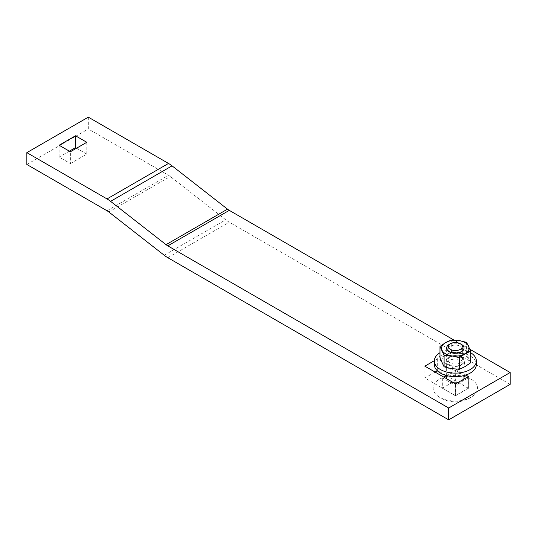 <?xml version="1.0" encoding="UTF-8"?>
<svg xmlns="http://www.w3.org/2000/svg" width="537" height="537" viewBox="0 0 537 537"><rect width="100%" height="100%" fill="white"/><g stroke="black" fill="none" stroke-linecap="round" stroke-linejoin="round"><path stroke-width="0.4" stroke-dasharray="2.69 2.01" d="M460.511 362.858A7.323 4.229 0 0 0 462.659 359.871A7.323 4.229 0 0 0 460.511 356.877A7.323 4.229 0 0 0 450.16 356.877L450.16 356.877A7.323 4.229 0 0 0 448.012 359.871A7.323 4.229 0 0 0 452.537 363.777A7.323 4.229 0 0 0 460.511 362.858M461.484 364.536A8.693 5.021 0 0 0 461.484 357.441A8.693 5.021 0 0 0 449.187 357.441L450.16 356.877L449.187 357.441A8.693 5.021 0 0 0 449.187 364.536A8.693 5.021 0 0 0 461.484 364.536M460.511 352.319L460.511 352.319A7.323 4.229 0 0 0 462.659 349.332A7.323 4.229 0 0 0 458.135 345.425A7.323 4.229 0 0 0 450.16 346.345A7.323 4.229 0 0 0 448.012 349.332A7.323 4.229 0 0 0 450.16 352.319A7.323 4.229 0 0 0 460.511 352.319L461.484 351.762L460.511 352.319M446.643 348.097A8.693 5.021 180 0 1 449.187 344.66A8.693 5.021 180 0 1 458.571 343.552A8.693 5.021 180 0 1 464.028 348.097M465.069 366.61A13.767 7.948 180 0 1 451.771 368.664A13.767 7.948 180 0 1 442.038 363.046A13.767 7.948 180 0 1 445.603 355.366A13.767 7.948 180 0 1 458.9 353.312A13.767 7.948 180 0 1 468.633 358.931A13.767 7.948 180 0 1 465.069 366.61M470.687 362.743L466.572 353.876L458.9 353.312L451.221 351.5L445.603 355.366L439.984 357.991M451.221 351.5L451.221 339.975M466.572 353.876L466.572 342.344M434.326 364.536A21.01 12.129 180 0 1 440.481 355.964A21.01 12.129 180 0 1 463.377 353.333A21.01 12.129 180 0 1 476.346 364.536M470.687 352.708A21.01 12.129 0 0 0 440.481 352.413A21.01 12.129 0 0 0 439.984 352.708M461.995 368.382A9.418 5.437 0 0 0 464.753 364.536A9.418 5.437 0 0 0 458.94 359.515A9.418 5.437 0 0 0 448.677 360.696A9.418 5.437 0 0 0 445.918 364.536A9.418 5.437 0 0 0 451.731 369.563A9.418 5.437 0 0 0 461.995 368.382M448.677 357.145A9.418 5.437 180 0 1 458.94 355.964A9.418 5.437 180 0 1 464.753 360.992A9.418 5.437 180 0 1 461.995 364.831A9.418 5.437 180 0 1 451.731 366.012A9.418 5.437 180 0 1 445.918 360.992A9.418 5.437 180 0 1 448.677 357.145M439.635 379.135A22.205 12.821 180 0 1 470.09 378.619A22.205 12.821 180 0 1 472.775 396.138A22.205 12.821 180 0 1 471.036 397.266A22.205 12.821 180 0 1 437.903 396.138A22.205 12.821 180 0 1 439.635 379.135M446.643 377.847A8.693 5.021 180 0 1 449.187 374.296A8.693 5.021 180 0 1 458.665 373.208A8.693 5.021 180 0 1 464.028 377.847M463.693 379.236A8.693 5.021 180 0 1 461.484 381.398A8.693 5.021 180 0 1 457.739 382.673M461.484 344.425A8.693 5.021 0 0 0 449.187 344.425M453.611 382.767A8.693 5.021 180 0 1 446.818 378.847M446.375 375.511L455.336 370.335L455.336 380.686L468.351 388.197L468.351 377.847L455.336 385.358L455.336 395.709L442.327 388.197L442.327 377.847L443.71 377.048M442.327 388.197L455.336 380.686M468.351 388.197L455.336 395.709M442.327 377.847L455.336 385.358M455.336 370.335L468.351 377.847M69.367 151.166L59.124 157.079L70.394 163.59L70.394 151.756M59.124 157.079L59.124 145.252M70.394 163.59L86.786 154.126L86.786 142.292M86.786 154.126L76.543 148.212M435.104 372.081L424.854 377.994L455.591 395.742L455.591 383.908M424.854 377.994L424.854 366.167M455.591 395.742L468.398 388.345L468.398 376.518M445.965 375.397L437.662 370.604L437.662 358.77L465.848 375.041M468.398 388.345L446.267 375.571M434.332 360.696L437.662 358.77M469.976 349.332L453.879 340.035M88.323 117.153L88.323 128.987L168.497 175.27A14.492 8.364 60 0 1 170.276 176.478L225.728 219.787A28.978 16.734 -120 0 0 229.292 222.204L510.15 384.358M26.85 164.476L88.323 128.987M107.024 210.759L168.497 175.27M108.803 211.967L170.276 176.478M164.255 255.276L225.728 219.787M167.812 257.693L229.292 222.204M460.511 356.877L461.484 357.441M462.659 359.871L462.659 349.332M450.16 352.319L449.187 351.762M448.012 359.871L448.012 349.332M464.753 364.536L464.753 360.992M445.918 364.536L445.918 360.992M437.903 396.138A29.515 29.515 0 0 0 472.775 396.138M464.028 375.578L464.028 348.211M446.643 375.578L446.643 348.211"/><path stroke-width="0.81" d="M464.028 348.097A8.693 5.021 180 0 1 461.484 351.762L461.484 351.762A8.693 5.021 180 0 1 449.187 351.762A8.693 5.021 180 0 1 446.643 348.097M444.099 366.852L444.099 355.326L439.984 346.459L439.984 357.991L444.099 366.852L451.771 368.664L459.45 369.228L465.069 366.61L470.687 362.743L470.687 351.211L465.069 353.829L459.45 357.702L451.771 355.89A13.767 7.948 0 0 0 465.069 353.829A13.767 7.948 0 0 0 468.633 346.157A13.767 7.948 0 0 0 458.9 340.539L466.572 342.344L470.687 351.211M451.221 339.975L458.9 340.539A13.767 7.948 0 0 0 445.603 342.593L451.221 339.975M439.984 346.459L445.603 342.593A13.767 7.948 0 0 0 442.038 350.272A13.767 7.948 0 0 0 451.771 355.89L444.099 355.326M459.45 369.228L459.45 357.702M476.346 360.992L476.346 364.536A21.01 12.129 180 0 1 470.19 373.114A21.01 12.129 180 0 1 447.294 375.746A21.01 12.129 180 0 1 434.326 364.536L434.326 360.992A21.01 12.129 0 0 0 447.294 372.195A21.01 12.129 0 0 0 470.19 369.563A21.01 12.129 0 0 0 476.346 360.992A21.01 12.129 0 0 0 470.687 352.708M439.984 352.708A21.01 12.129 0 0 0 434.326 360.992M464.028 375.578L464.028 377.847A8.693 5.021 180 0 1 463.693 379.236M449.187 344.425L450.415 343.714L449.187 344.425A8.693 5.021 0 0 0 446.643 347.976A8.693 5.021 0 0 0 452.006 352.614A8.693 5.021 0 0 0 461.484 351.527A8.693 5.021 0 0 0 464.028 347.976A8.693 5.021 0 0 0 461.484 344.425L460.256 343.714A6.954 4.014 180 0 1 460.256 349.392A6.954 4.014 180 0 1 450.415 349.392A6.954 4.014 180 0 1 450.415 343.714L450.415 343.714A6.954 4.014 180 0 1 460.256 343.714M457.739 382.673A8.693 5.021 180 0 1 453.611 382.767M446.818 378.847A8.693 5.021 180 0 1 446.643 377.847L446.643 375.578M443.71 377.048L446.375 375.511M70.394 151.756L59.124 145.252L75.516 135.787L86.786 142.292L70.394 151.756M76.543 148.212L75.516 147.615L75.516 135.787M75.516 147.615L69.367 151.166M465.848 375.041L468.398 376.518L455.591 383.908L424.854 366.167L434.332 360.696M437.333 370.792L435.104 372.081M448.677 419.847L167.812 257.693A28.978 16.734 -120 0 1 164.255 255.276L108.803 211.967A14.492 8.364 -120 0 0 107.024 210.759L26.85 164.476L26.85 152.642L107.024 198.932A28.978 16.734 -120 0 1 110.582 201.348L166.034 244.657A14.492 8.364 -120 0 0 167.812 245.859L448.677 408.013L448.677 419.847L510.15 384.358L510.15 372.524L469.976 349.332M448.677 408.013L510.15 372.524M453.879 340.035L229.292 210.37A14.492 8.364 60 0 1 227.507 209.162L172.055 165.852A28.978 16.734 -120 0 0 168.497 163.443L88.323 117.153L26.85 152.642M167.812 245.859L229.292 210.37M166.034 244.657L227.507 209.162M110.582 201.348L172.055 165.852M107.024 198.932L168.497 163.443"/></g></svg>
